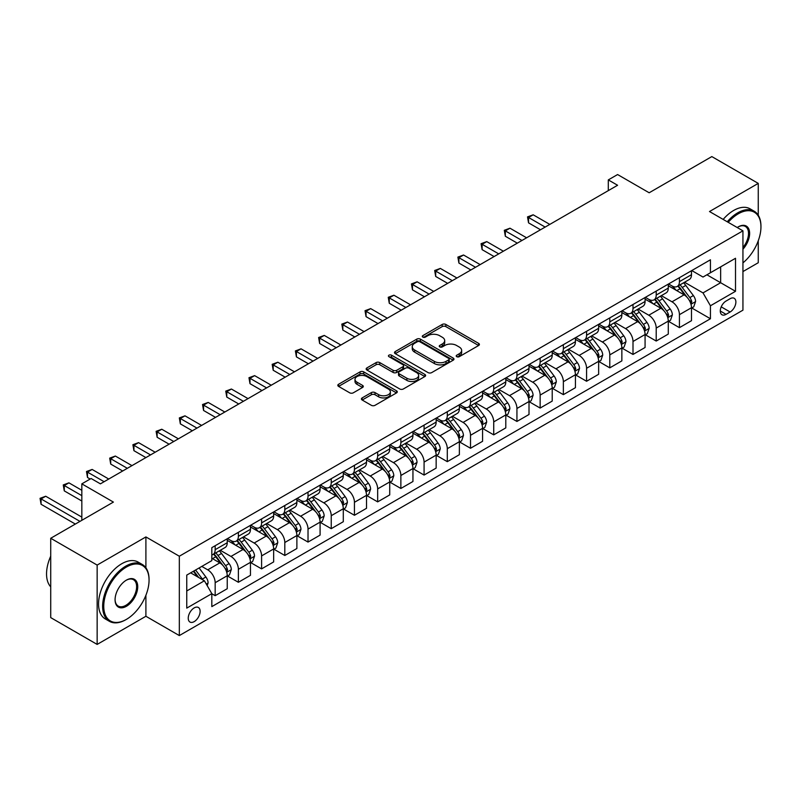 <?xml version="1.0" encoding="UTF-8"?>
<svg xmlns="http://www.w3.org/2000/svg" width="801" height="801" viewBox="0 0 801 801"><rect width="100%" height="100%" fill="white"/><g stroke="black" fill="none" stroke-linecap="round" stroke-linejoin="round"><path stroke-width="1.2" d="M456.73 356.675A1.802 1.041 0 0 0 459.283 356.675L478.648 345.501A2.573 1.492 0 0 0 479.399 344.45A2.573 1.492 0 0 0 478.648 343.389L445.837 324.455A2.573 1.492 0 0 0 442.192 324.455L422.828 335.629A1.802 1.041 0 0 0 422.297 336.37A1.802 1.041 0 0 0 422.828 337.101A1.802 1.041 0 0 0 425.371 337.101L427.884 335.659A8.25 4.766 0 0 1 439.549 335.659L442.282 337.241A8.25 4.766 0 0 1 444.695 340.605A8.25 4.766 0 0 1 442.282 343.969L439.779 345.421A1.802 1.041 0 0 0 439.248 346.152A1.802 1.041 0 0 0 439.779 346.893A1.802 1.041 0 0 0 442.332 346.893L444.835 345.441A8.25 4.766 0 0 1 456.5 345.441L459.233 347.023A8.25 4.766 0 0 1 461.646 350.387A8.25 4.766 0 0 1 459.233 353.762L456.73 355.203A1.802 1.041 0 0 0 456.2 355.944A1.802 1.041 0 0 0 456.73 356.675L456.73 355.203M194.182 621.626A8.4 4.856 120 0 0 199.669 614.227A8.4 4.856 120 0 0 198.388 607.488A8.4 4.856 120 0 0 194.182 607.909A8.4 4.856 120 0 0 188.696 615.308A8.4 4.856 120 0 0 189.977 622.047A8.4 4.856 120 0 0 194.182 621.626M362.172 397.907A2.573 1.492 0 0 0 361.411 398.958A2.573 1.492 0 0 0 362.172 400.009L371.374 405.326A2.573 1.492 0 0 0 375.018 405.326L396.525 392.911A2.573 1.492 0 0 0 397.286 391.859A2.573 1.492 0 0 0 396.525 390.808L363.714 371.864A2.573 1.492 0 0 0 360.07 371.864L338.563 384.28A2.573 1.492 0 0 0 337.812 385.331A2.573 1.492 0 0 0 338.563 386.382L349.687 392.8A2.573 1.492 0 0 0 353.331 392.8L362.533 387.484A2.573 1.492 0 0 0 363.294 386.432A2.573 1.492 0 0 0 362.533 385.381L357.016 382.197A6.899 3.985 0 0 1 355.003 379.384A6.899 3.985 0 0 1 359.259 375.709A6.899 3.985 0 0 1 366.768 376.57L388.375 389.036A6.899 3.985 0 0 1 390.387 391.859A6.899 3.985 0 0 1 386.132 395.534A6.899 3.985 0 0 1 378.623 394.673L375.018 392.59A2.573 1.492 0 0 0 371.374 392.59L362.172 397.907L362.172 400.009M758.257 215.249L758.257 183.389L711.829 156.585L649.16 192.771L617.591 174.548L608.299 179.905L617.591 185.261L100.405 483.854L91.114 478.497L81.832 483.854L81.832 520.31M145.902 567.819L145.902 536.93L97.151 565.075L50.723 538.272L113.402 502.087L81.832 483.854M145.902 536.93L179.324 556.224L742.938 230.828L742.938 310.167L179.324 635.573L179.324 556.224M758.257 183.389L709.506 211.534L742.938 230.828M428.064 372.595A2.573 1.492 0 0 0 431.709 372.595L453.216 360.18A2.573 1.492 0 0 0 453.977 359.128A2.573 1.492 0 0 0 453.216 358.077L420.405 339.133A2.573 1.492 0 0 0 416.76 339.133L395.253 351.549A2.573 1.492 0 0 0 394.503 352.6A2.573 1.492 0 0 0 395.253 353.652L428.064 372.595M389.686 357.066A1.802 1.041 0 0 1 391.519 357.326L391.519 355.183L424.87 374.437A2.573 1.492 0 0 1 425.631 375.489A2.573 1.492 0 0 1 424.87 376.54L403.364 388.966A2.573 1.492 0 0 1 399.719 388.966L366.908 370.022L366.908 367.909A2.573 1.492 0 0 0 366.157 368.971A2.573 1.492 0 0 0 366.908 370.022M366.908 367.909L376.11 362.603A2.573 1.492 0 0 1 379.764 362.603L393.071 370.282A2.573 1.492 0 0 0 396.715 370.282L402.823 366.758A2.573 1.492 0 0 0 403.574 365.707A2.573 1.492 0 0 0 402.823 364.655L388.966 356.655A1.802 1.041 0 0 1 388.435 355.914A1.802 1.041 0 0 1 389.546 354.953A1.802 1.041 0 0 1 391.519 355.183M97.151 565.075L97.151 644.415L50.723 617.611L50.723 538.272M742.938 271.579L758.257 262.728L758.257 240.791M730.122 298.703L726.036 301.056A8.14 4.696 120 0 0 720.72 308.235A8.14 4.696 120 0 0 721.971 314.753A8.14 4.696 120 0 0 726.036 314.352L730.122 312A8.14 4.696 120 0 0 735.438 304.821A8.14 4.696 120 0 0 734.197 298.292A8.14 4.696 120 0 0 730.122 298.703M691.774 270.558L703.008 277.046L710.437 272.751L710.437 259.784L211.824 547.654L211.824 560.63L186.753 575.098L186.753 608.119L211.824 593.651L211.824 606.617L710.437 318.748L710.437 305.772L703.008 292.906L684.545 282.252M710.437 272.751L735.508 258.282L735.508 291.304L710.437 305.772M97.151 644.415L145.902 616.269L179.324 635.573M608.299 179.905L608.299 190.628M706.913 274.793L720.65 282.723L720.65 266.853L735.508 258.282M703.008 292.906L720.65 282.723L735.508 291.304M186.753 590.968L204.395 580.785L190.658 572.845M211.824 593.751L215.169 595.684L215.169 582.707A10.503 6.068 -120 0 0 207.739 569.841L201.802 566.417M215.169 595.684L227.244 588.715L227.244 575.739A10.503 6.068 -120 0 0 219.814 562.873L211.824 558.267M227.514 576.009L238.378 582.287L238.378 569.311A10.503 6.068 -120 0 0 230.948 556.445L220.285 550.287M238.378 582.287L250.453 575.318L250.453 562.342A10.503 6.068 -120 0 0 243.023 549.476L227.244 540.365M250.733 562.612L261.597 568.88L261.597 555.904A10.503 6.068 -120 0 0 254.167 543.038L243.504 536.88M261.597 568.88L273.662 561.912L273.662 548.935A10.503 6.068 -120 0 0 266.232 536.069L250.453 526.958M273.942 549.206L284.806 555.483L284.806 542.507A10.503 6.068 -120 0 0 277.376 529.641L266.713 523.484M284.806 555.483L296.881 548.515L296.881 535.539A10.503 6.068 -120 0 0 289.451 522.673L273.662 513.561M297.161 535.809L308.025 542.077L308.025 529.101A10.503 6.068 -120 0 0 300.595 516.234L289.922 510.077M308.025 542.077L320.09 535.108L320.09 522.132A10.503 6.068 -120 0 0 312.66 509.266L296.881 500.154M320.37 522.402L331.234 528.68L331.234 515.704A10.503 6.068 -120 0 0 323.804 502.838L313.141 496.68M331.234 528.68L343.299 521.711L343.299 508.735A10.503 6.068 -120 0 0 335.879 495.869L320.09 486.758M343.579 509.005L354.442 515.273L354.442 502.297A10.503 6.068 -120 0 0 347.013 489.431L336.35 483.273M354.442 515.273L366.518 508.305L366.518 495.328A10.503 6.068 -120 0 0 359.088 482.462L343.299 473.351M366.798 495.599L377.661 501.877L377.661 488.9A10.503 6.068 -120 0 0 370.232 476.034L359.569 469.877M377.661 501.877L389.727 494.908L389.727 481.932A10.503 6.068 -120 0 0 382.297 469.066L366.518 459.954M390.007 482.202L400.87 488.47L400.87 475.494A10.503 6.068 -120 0 0 393.441 462.628L382.778 456.47M400.87 488.47L412.946 481.501L412.946 468.525A10.503 6.068 -120 0 0 405.516 455.659L389.727 446.547M413.216 468.795L424.079 475.073L424.079 462.097A10.503 6.068 -120 0 0 416.66 449.231L405.987 443.073M424.079 475.073L436.155 468.094L436.155 455.128A10.503 6.068 -120 0 0 428.725 442.262L412.946 433.151M436.435 455.399L447.298 461.666L447.298 448.69A10.503 6.068 -120 0 0 439.869 435.824L429.206 429.666M447.298 461.666L459.363 454.698L459.363 441.721A10.503 6.068 -120 0 0 451.944 428.855L436.155 419.744M459.644 441.992L470.507 448.26L470.507 435.293A10.503 6.068 -120 0 0 463.078 422.427L452.415 416.27M470.507 448.26L482.582 441.291L482.582 428.325A10.503 6.068 -120 0 0 475.153 415.459L459.363 406.347M482.863 428.595L493.726 434.863L493.726 421.887A10.503 6.068 -120 0 0 486.297 409.021L475.634 402.863M493.726 434.863L505.791 427.894L505.791 414.918A10.503 6.068 -120 0 0 498.362 402.052L482.582 392.941M506.072 415.188L516.935 421.456L516.935 408.49A10.503 6.068 -120 0 0 509.506 395.624L498.843 389.466M516.935 421.456L529.01 414.487L529.01 401.521A10.503 6.068 -120 0 0 521.581 388.655L505.791 379.544M529.281 401.792L540.144 408.059L540.144 395.083A10.503 6.068 -120 0 0 532.725 382.217L522.052 376.059M540.144 408.059L552.219 401.091L552.219 388.115A10.503 6.068 -120 0 0 544.79 375.248L529.01 366.137M552.5 388.385L563.363 394.653L563.363 381.687A10.503 6.068 -120 0 0 555.934 368.82L545.271 362.663M563.363 394.653L575.428 387.684L575.428 374.718A10.503 6.068 -120 0 0 568.009 361.852L552.219 352.74M575.709 374.988L586.572 381.256L586.572 368.28A10.503 6.068 -120 0 0 579.143 355.414L568.48 349.256M586.572 381.256L598.647 374.287L598.647 361.311A10.503 6.068 -120 0 0 591.218 348.445L575.428 339.334M598.928 361.581L609.791 367.849L609.791 354.883A10.503 6.068 -120 0 0 602.362 342.017L591.699 335.859M609.791 367.849L621.856 360.881L621.856 347.914A10.503 6.068 -120 0 0 614.427 335.048L598.647 325.937M622.137 348.175L633 354.453L633 341.476A10.503 6.068 -120 0 0 625.571 328.61L614.908 322.453M633 354.453L645.075 347.484L645.075 334.508A10.503 6.068 -120 0 0 637.646 321.642L621.856 312.53M645.346 334.778L656.209 341.046L656.209 328.08A10.503 6.068 -120 0 0 648.79 315.214L638.117 309.056M656.209 341.046L668.284 334.077L668.284 321.111A10.503 6.068 -120 0 0 660.855 308.245L645.075 299.133M668.565 321.371L679.428 327.649L679.428 314.673A10.503 6.068 -120 0 0 671.999 301.807L661.336 295.649M679.428 327.649L691.493 320.68L691.493 307.704A10.503 6.068 -120 0 0 684.064 294.838L668.284 285.727M668.565 283.954L671.999 285.937A10.503 6.068 -120 0 0 677.256 286.458A10.503 6.068 -120 0 0 679.428 281.652L679.428 277.687M645.346 297.361L648.79 299.344A10.503 6.068 -120 0 0 654.037 299.864A10.503 6.068 -120 0 0 656.209 295.058L656.209 291.083M622.137 310.758L625.571 312.74A10.503 6.068 -120 0 0 630.828 313.261A10.503 6.068 -120 0 0 633 308.455L633 304.49M598.928 324.165L602.362 326.147A10.503 6.068 -120 0 0 607.609 326.668A10.503 6.068 -120 0 0 609.791 321.862L609.791 317.887M575.709 337.561L579.143 339.544A10.503 6.068 -120 0 0 584.4 340.065A10.503 6.068 -120 0 0 586.572 335.259L586.572 331.294M552.5 350.968L555.934 352.951A10.503 6.068 -120 0 0 561.191 353.471A10.503 6.068 -120 0 0 563.363 348.665L563.363 344.69M529.281 364.365L532.725 366.347A10.503 6.068 -120 0 0 537.972 366.868A10.503 6.068 -120 0 0 540.144 362.062L540.144 358.097M506.072 377.772L509.506 379.754A10.503 6.068 -120 0 0 514.763 380.275A10.503 6.068 -120 0 0 516.935 375.469L516.935 371.494M482.863 391.168L486.297 393.151A10.503 6.068 -120 0 0 491.544 393.671A10.503 6.068 -120 0 0 493.726 388.865L493.726 384.901M459.644 404.575L463.078 406.558A10.503 6.068 -120 0 0 468.335 407.078A10.503 6.068 -120 0 0 470.507 402.272L470.507 398.297M436.435 417.972L439.869 419.964A10.503 6.068 -120 0 0 445.126 420.475A10.503 6.068 -120 0 0 447.298 415.669L447.298 411.704M413.216 431.379L416.66 433.361A10.503 6.068 -120 0 0 421.907 433.882A10.503 6.068 -120 0 0 424.079 429.076L424.079 425.101M390.007 444.775L393.441 446.768A10.503 6.068 -120 0 0 398.698 447.278A10.503 6.068 -120 0 0 400.87 442.472L400.87 438.507M366.798 458.182L370.232 460.164A10.503 6.068 -120 0 0 375.479 460.685A10.503 6.068 -120 0 0 377.661 455.879L377.661 451.904M343.579 471.579L347.013 473.571A10.503 6.068 -120 0 0 352.27 474.092A10.503 6.068 -120 0 0 354.442 469.276L354.442 465.311M320.37 484.985L323.804 486.968A10.503 6.068 -120 0 0 329.061 487.489A10.503 6.068 -120 0 0 331.234 482.683L331.234 478.718M297.151 498.382L300.595 500.375A10.503 6.068 -120 0 0 305.842 500.895A10.503 6.068 -120 0 0 308.025 496.079L308.025 492.114M273.942 511.789L277.376 513.771A10.503 6.068 -120 0 0 282.633 514.292A10.503 6.068 -120 0 0 284.806 509.486L284.806 505.521M250.733 525.186L254.167 527.178A10.503 6.068 -120 0 0 259.414 527.699A10.503 6.068 -120 0 0 261.597 522.883L261.597 518.918M227.514 538.592L230.948 540.575A10.503 6.068 -120 0 0 236.205 541.096A10.503 6.068 -120 0 0 238.378 536.29L238.378 532.325M691.774 307.974L710.437 318.748M677.256 286.458L689.321 279.489A10.503 6.068 -120 0 0 691.493 274.683L691.493 270.718M654.037 299.864L666.112 292.896A10.503 6.068 -120 0 0 668.284 288.09L668.284 284.115M630.828 313.261L642.893 306.292A10.503 6.068 -120 0 0 645.075 301.486L645.075 297.521M607.609 326.668L619.684 319.699A10.503 6.068 -120 0 0 621.856 314.893L621.856 310.918M584.4 340.065L596.475 333.096A10.503 6.068 -120 0 0 598.647 328.29L598.647 324.325M561.191 353.471L573.256 346.503A10.503 6.068 -120 0 0 575.428 341.697L575.428 337.722M537.972 366.868L550.047 359.899A10.503 6.068 -120 0 0 552.219 355.093L552.219 351.128M514.763 380.275L526.828 373.306A10.503 6.068 -120 0 0 529.01 368.5L529.01 364.525M491.544 393.671L503.619 386.703A10.503 6.068 -120 0 0 505.791 381.897L505.791 377.932M468.335 407.078L480.41 400.11A10.503 6.068 -120 0 0 482.582 395.304L482.582 391.329M445.126 420.475L457.191 413.506A10.503 6.068 -120 0 0 459.363 408.7L459.363 404.735M421.907 433.882L433.982 426.913A10.503 6.068 -120 0 0 436.155 422.107L436.155 418.132M398.698 447.278L410.763 440.31A10.503 6.068 -120 0 0 412.946 435.504L412.946 431.539M375.479 460.685L387.554 453.716A10.503 6.068 -120 0 0 389.727 448.91L389.727 444.935M352.27 474.092L364.345 467.113A10.503 6.068 -120 0 0 366.518 462.307L366.518 458.342M329.061 487.489L341.126 480.52A10.503 6.068 -120 0 0 343.299 475.714L343.299 471.739M305.842 500.895L317.917 493.927A10.503 6.068 -120 0 0 320.09 489.111L320.09 485.146M282.633 514.292L294.698 507.323A10.503 6.068 -120 0 0 296.881 502.517L296.881 498.552M259.414 527.699L271.489 520.73A10.503 6.068 -120 0 0 273.662 515.914L273.662 511.949M236.205 541.096L248.28 534.127A10.503 6.068 -120 0 0 250.453 529.321L250.453 525.356M211.824 554.923A10.503 6.068 -120 0 0 212.996 554.502L225.061 547.534A10.503 6.068 -120 0 0 227.244 542.718L227.244 538.753M212.996 554.502A10.503 6.068 -120 0 0 215.169 549.686L215.169 545.721M204.395 580.785L211.824 593.651M145.902 616.269L145.902 595.283M457.451 356.936L459.233 355.904A8.25 4.766 0 0 0 461.646 352.54L461.646 350.387M444.695 340.605L444.695 342.748A8.25 4.766 0 0 1 442.282 346.112L440.5 347.143M478.608 345.521L445.837 326.598A2.573 1.492 0 0 0 442.192 326.598L423.549 337.361M453.186 360.2L420.405 341.276A2.573 1.492 0 0 0 416.76 341.276L395.283 353.672M448.66 359.859A1.802 1.041 0 0 0 449.191 359.128A1.802 1.041 0 0 0 448.66 358.387L419.864 341.767A1.802 1.041 0 0 0 417.311 341.767L414.668 343.289A8.25 4.766 0 0 0 412.255 346.653A8.25 4.766 0 0 0 414.668 350.027L434.352 361.391A8.25 4.766 0 0 0 446.017 361.391L448.66 359.859L448.66 362.012A1.802 1.041 0 0 0 449.191 361.271L449.191 359.128M412.255 346.653L412.255 348.795A8.25 4.766 0 0 0 414.668 352.17L414.668 350.027M448.66 362.012L446.017 363.534A8.25 4.766 0 0 1 434.352 363.534L414.668 352.17M366.948 370.042L376.11 364.745L376.11 362.603M403.574 365.707L403.574 367.849A2.573 1.492 0 0 1 402.823 368.901L396.715 372.425A2.573 1.492 0 0 1 393.071 372.425L379.764 364.745A2.573 1.492 0 0 0 376.11 364.745M391.519 357.326L424.84 376.56M406.878 378.252A6.899 3.985 0 0 0 414.387 379.113A6.899 3.985 0 0 0 418.643 375.439A6.899 3.985 0 0 0 416.63 372.625L409.011 368.23A2.573 1.492 0 0 0 405.366 368.23L399.268 371.754A2.573 1.492 0 0 0 398.508 372.805A2.573 1.492 0 0 0 399.268 373.857L406.878 378.252L406.878 380.395A6.899 3.985 0 0 0 414.387 381.256A6.899 3.985 0 0 0 418.643 377.581L418.643 375.439M398.508 372.805L398.508 374.948A2.573 1.492 0 0 0 399.268 375.999L399.268 373.857M406.878 380.395L399.268 375.999M390.387 391.859L390.387 394.002A6.899 3.985 0 0 1 386.132 397.676A6.899 3.985 0 0 1 378.623 396.815L375.018 394.733A2.573 1.492 0 0 0 371.374 394.733L362.202 400.029M355.003 379.384L355.003 381.526A6.899 3.985 0 0 0 357.016 384.34L357.016 382.197M362.503 387.504L357.016 384.34M396.495 392.931L363.714 374.007A2.573 1.492 0 0 0 360.07 374.007L338.603 386.402M691.493 308.135L693.726 306.853L695.578 301.486A6.959 4.015 -120 0 0 693.366 295.559L685.776 285.436A20.095 11.594 -120 0 0 683.583 282.803M676.034 290.202A20.095 11.594 -120 0 0 671.919 285.897M690.862 303.869L691.824 301.787A6.959 4.015 -120 0 0 689.831 297.602L682.242 287.469A20.095 11.594 -120 0 0 680.049 284.846M678.187 285.927A16.681 9.632 60 0 1 680.92 289.031L687.338 297.612M549.806 224.4L533.186 214.808L528.54 217.482L528.54 222.848L540.515 229.757M677.826 286.127A20.095 11.594 60 0 1 680.019 288.76L685.065 295.489M528.54 222.848L527.519 216.891L545.161 227.084M527.519 216.891L533.186 214.808M668.284 321.541L670.517 320.25L672.369 314.893A6.959 4.015 -120 0 0 670.147 308.966L662.557 298.833A20.095 11.594 -120 0 0 660.364 296.21M652.825 303.599A20.095 11.594 -120 0 0 648.71 299.294M667.654 317.276L668.615 315.183A6.959 4.015 -120 0 0 666.622 310.998L659.033 300.876A20.095 11.594 -120 0 0 656.84 298.242M654.968 299.324A16.681 9.632 60 0 1 657.711 302.438L664.129 311.008M526.587 237.797L509.977 228.205L505.331 230.888L505.331 236.245L517.306 243.164M654.607 299.534A20.095 11.594 60 0 1 656.8 302.157L661.846 308.896M505.331 236.245L504.31 230.298L521.952 240.48M504.31 230.298L509.977 228.205M645.075 334.938L647.298 333.657L649.16 328.29A6.959 4.015 -120 0 0 646.938 322.362L639.348 312.24A20.095 11.594 -120 0 0 637.155 309.607M629.606 317.006A20.095 11.594 -120 0 0 625.491 312.7M644.435 330.673L645.396 328.59A6.959 4.015 -120 0 0 643.403 324.405L635.824 314.272A20.095 11.594 -120 0 0 633.631 311.649M631.759 312.73A16.681 9.632 60 0 1 634.492 315.834L640.92 324.415M503.378 251.204L486.758 241.612L482.112 244.285L482.112 249.652L494.097 256.56M631.398 312.931A20.095 11.594 60 0 1 633.591 315.564L638.637 322.292M482.112 249.652L481.091 243.694L498.733 253.887M481.091 243.694L486.758 241.612M621.856 348.345L624.089 347.053L625.941 341.697A6.959 4.015 -120 0 0 623.719 335.769L616.139 325.637A20.095 11.594 -120 0 0 613.946 323.013M606.397 330.402A20.095 11.594 -120 0 0 602.282 326.107M621.226 344.08L622.187 341.987A6.959 4.015 -120 0 0 620.194 337.802L612.605 327.679A20.095 11.594 -120 0 0 610.412 325.046M608.54 326.127A16.681 9.632 60 0 1 611.283 329.241L617.701 337.812M480.169 264.6L463.549 255.008L458.903 257.692L458.903 263.048L470.878 269.967M608.189 326.337A20.095 11.594 60 0 1 610.382 328.961L615.418 335.699M458.903 263.048L457.882 257.101L475.524 267.284M457.882 257.101L463.549 255.008M598.647 361.742L600.87 360.46L602.732 355.093A6.959 4.015 -120 0 0 600.51 349.166L592.92 339.043A20.095 11.594 -120 0 0 590.727 336.41M583.178 343.809A20.095 11.594 -120 0 0 579.073 339.504M598.007 357.476L598.978 355.394A6.959 4.015 -120 0 0 596.985 351.208L589.396 341.076A20.095 11.594 -120 0 0 587.203 338.453M585.331 339.534A16.681 9.632 60 0 1 588.064 342.638L594.492 351.218M456.95 278.007L440.33 268.415L435.694 271.088L435.694 276.455L447.669 283.364M584.97 339.734A20.095 11.594 60 0 1 587.163 342.367L592.209 349.096M435.694 276.455L434.673 270.498L452.315 280.69M434.673 270.498L440.33 268.415M742.938 262.868A32.04 18.503 120 0 0 760.95 226.863A32.04 18.503 120 0 0 738.292 213.787A32.04 18.503 120 0 0 728.219 222.338M727.248 221.777A32.831 18.954 -60 0 1 737.741 212.816A32.831 18.954 -60 0 1 754.152 211.194A32.831 18.954 -60 0 1 760.95 226.222A32.831 18.954 -60 0 1 760.95 226.543M737.23 227.534A16.02 9.252 -60 0 1 738.292 226.863L738.292 226.863A16.02 9.252 -60 0 1 749.376 230.808A16.02 9.252 -60 0 1 742.938 249.201M723.163 219.414A32.831 18.954 -60 0 1 733.656 210.463A32.831 18.954 -60 0 1 750.066 208.831L754.152 211.194M742.938 247.519A15.229 8.791 120 0 0 745.351 226.433A15.229 8.791 120 0 0 738.011 227.033M125.847 619.704L126.398 619.383A32.04 18.503 120 0 0 149.056 580.134A32.04 18.503 120 0 0 126.398 567.058A32.04 18.503 120 0 0 103.75 606.297A32.04 18.503 120 0 0 126.398 619.383L125.847 619.704A32.831 18.954 -60 0 1 109.427 621.326A32.831 18.954 -60 0 1 104.4 595.023A32.831 18.954 -60 0 1 125.847 566.097A32.831 18.954 -60 0 1 142.258 564.465A32.831 18.954 -60 0 1 149.056 579.493A32.831 18.954 -60 0 1 149.056 579.824M126.398 606.297A16.02 9.252 -60 0 1 115.074 599.759A16.02 9.252 -60 0 1 126.398 580.134L126.398 580.134A16.02 9.252 -60 0 1 137.732 586.682A16.02 9.252 -60 0 1 126.398 606.297M115.074 599.428A15.229 8.791 120 0 0 118.228 606.087A15.229 8.791 120 0 0 125.847 605.336A15.229 8.791 120 0 0 135.8 591.909A15.229 8.791 120 0 0 133.457 579.704A15.229 8.791 120 0 0 126.117 580.304M109.427 621.326L105.342 618.973A32.831 18.954 -60 0 1 100.315 592.66A32.831 18.954 -60 0 1 121.762 563.734A32.831 18.954 -60 0 1 138.172 562.112L142.258 564.465M50.723 586.853A32.831 18.954 -60 0 1 50.723 556.164M575.428 375.148L577.661 373.857L579.513 368.5A6.959 4.015 -120 0 0 577.301 362.573L569.711 352.44A20.095 11.594 -120 0 0 567.519 349.817M559.969 357.206A20.095 11.594 -120 0 0 555.854 352.911M574.798 370.883L575.759 368.79A6.959 4.015 -120 0 0 573.766 364.605L566.177 354.483A20.095 11.594 -120 0 0 563.984 351.849M562.122 352.931A16.681 9.632 60 0 1 564.855 356.045L571.273 364.615M433.741 291.414L417.121 281.812L412.475 284.495L412.475 289.852L424.45 296.77M561.761 353.141A20.095 11.594 60 0 1 563.954 355.764L569 362.503M412.475 289.852L411.454 283.904L429.096 294.087M411.454 283.904L417.121 281.812M552.219 388.545L554.452 387.263L556.305 381.897A6.959 4.015 -120 0 0 554.082 375.969L546.492 365.847A20.095 11.594 -120 0 0 544.3 363.213M536.76 370.613A20.095 11.594 -120 0 0 532.645 366.307M551.589 384.28L552.55 382.197A6.959 4.015 -120 0 0 550.557 378.012L542.968 367.879A20.095 11.594 -120 0 0 540.775 365.256M538.903 366.337A16.681 9.632 60 0 1 541.646 369.451L548.064 378.022M410.523 304.811L393.912 295.219L389.266 297.892L389.266 303.259L401.241 310.167M538.542 366.538A20.095 11.594 60 0 1 540.735 369.171L545.781 375.899M389.266 303.259L388.245 297.301L405.887 307.494M388.245 297.301L393.912 295.219M529.01 401.952L531.233 400.66L533.096 395.304A6.959 4.015 -120 0 0 530.873 389.376L523.283 379.243A20.095 11.594 -120 0 0 521.091 376.62M513.541 384.009A20.095 11.594 -120 0 0 509.436 379.714M528.37 397.686L529.331 395.594A6.959 4.015 -120 0 0 527.338 391.409L519.759 381.286A20.095 11.594 -120 0 0 517.566 378.653M515.694 379.734A16.681 9.632 60 0 1 518.427 382.848L524.855 391.419M387.314 318.217L370.693 308.615L366.057 311.299L366.057 316.655L378.032 323.574M515.333 379.944A20.095 11.594 60 0 1 517.526 382.568L522.572 389.306M366.057 316.655L365.026 310.708L382.668 320.891M365.026 310.708L370.693 308.615M505.791 415.349L508.024 414.067L509.877 408.7A6.959 4.015 -120 0 0 507.654 402.773L500.074 392.65A20.095 11.594 -120 0 0 497.882 390.017M490.332 397.416A20.095 11.594 -120 0 0 486.217 393.111M505.161 411.083L506.122 409.001A6.959 4.015 -120 0 0 504.129 404.815L496.54 394.683A20.095 11.594 -120 0 0 494.347 392.059M492.475 393.141A16.681 9.632 60 0 1 495.218 396.255L501.636 404.825M364.105 331.614L347.484 322.022L342.838 324.695L342.838 330.062L354.813 336.971M492.124 393.341A20.095 11.594 60 0 1 494.317 395.974L499.353 402.703M342.838 330.062L341.817 324.115L359.459 334.297M341.817 324.115L347.484 322.022M482.582 428.755L484.805 427.464L486.668 422.107A6.959 4.015 -120 0 0 484.445 416.18L476.855 406.047A20.095 11.594 -120 0 0 474.663 403.424M467.123 410.823A20.095 11.594 -120 0 0 463.008 406.518M481.952 424.49L482.913 422.397A6.959 4.015 -120 0 0 480.92 418.212L473.331 408.089A20.095 11.594 -120 0 0 471.138 405.456M469.266 406.538A16.681 9.632 60 0 1 471.999 409.651L478.427 418.222M340.886 345.021L324.265 335.419L319.629 338.102L319.629 343.459L331.604 350.377M468.905 406.748A20.095 11.594 60 0 1 471.098 409.371L476.144 416.109M319.629 343.459L318.608 337.511L336.25 347.694M318.608 337.511L324.265 335.419M459.363 442.152L461.596 440.87L463.449 435.504A6.959 4.015 -120 0 0 461.236 429.576L453.646 419.454A20.095 11.594 -120 0 0 451.454 416.82M443.904 424.22A20.095 11.594 -120 0 0 439.789 419.914M458.733 437.887L459.694 435.804A6.959 4.015 -120 0 0 457.701 431.619L450.112 421.486A20.095 11.594 -120 0 0 447.919 418.863M446.057 419.944A16.681 9.632 60 0 1 448.79 423.058L455.208 431.629M317.677 358.417L301.056 348.825L296.41 351.499L296.41 356.866L308.395 363.774M445.696 420.145A20.095 11.594 60 0 1 447.889 422.778L452.935 429.506M296.41 356.866L295.389 350.918L313.031 361.101M295.389 350.918L301.056 348.825M436.155 455.559L438.387 454.267L440.24 448.91A6.959 4.015 -120 0 0 438.017 442.983L430.427 432.85A20.095 11.594 -120 0 0 428.235 430.227M420.695 437.626A20.095 11.594 -120 0 0 416.58 433.321M435.524 451.293L436.485 449.201A6.959 4.015 -120 0 0 434.492 445.016L426.903 434.893A20.095 11.594 -120 0 0 424.71 432.26M422.838 433.341A16.681 9.632 60 0 1 425.581 436.455L431.999 445.026M294.468 371.824L277.847 362.222L273.201 364.906L273.201 370.262L285.176 377.181M422.477 433.551A20.095 11.594 60 0 1 424.67 436.175L429.716 442.913M273.201 370.262L272.18 364.315L289.822 374.498M272.18 364.315L277.847 362.222M412.946 468.955L415.168 467.674L417.031 462.307A6.959 4.015 -120 0 0 414.808 456.38L407.218 446.257A20.095 11.594 -120 0 0 405.026 443.624M397.476 451.023A20.095 11.594 -120 0 0 393.371 446.718M412.305 464.69L413.266 462.608A6.959 4.015 -120 0 0 411.273 458.422L403.694 448.29A20.095 11.594 -120 0 0 401.501 445.666M399.629 446.748A16.681 9.632 60 0 1 402.362 449.862L408.79 458.432M271.249 385.221L254.628 375.629L249.992 378.302L249.992 383.669L261.967 390.578M399.268 446.948A20.095 11.594 60 0 1 401.461 449.581L406.507 456.31M249.992 383.669L248.971 377.722L266.603 387.904M248.971 377.722L254.628 375.629M389.727 482.362L391.959 481.071L393.812 475.714A6.959 4.015 -120 0 0 391.589 469.786L384.009 459.654A20.095 11.594 -120 0 0 381.817 457.031M374.267 464.43A20.095 11.594 -120 0 0 370.152 460.124M389.096 478.097L390.057 476.004A6.959 4.015 -120 0 0 388.064 471.819L380.475 461.696A20.095 11.594 -120 0 0 378.282 459.063M376.42 460.144A16.681 9.632 60 0 1 379.153 463.258L385.571 471.829M248.04 398.628L231.419 389.026L226.773 391.709L226.773 397.066L238.748 403.984M376.059 460.355A20.095 11.594 60 0 1 378.252 462.978L383.289 469.716M226.773 397.066L225.752 391.118L243.394 401.301M225.752 391.118L231.419 389.026M366.518 495.759L368.74 494.477L370.603 489.111A6.959 4.015 -120 0 0 368.38 483.183L360.79 473.061A20.095 11.594 -120 0 0 358.598 470.437M351.058 477.827A20.095 11.594 -120 0 0 346.943 473.521M365.887 491.494L366.848 489.411A6.959 4.015 -120 0 0 364.855 485.226L357.266 475.093A20.095 11.594 -120 0 0 355.073 472.47M353.201 473.551A16.681 9.632 60 0 1 355.944 476.665L362.362 485.236M224.821 412.024L208.2 402.432L203.564 405.106L203.564 410.472L215.539 417.391M352.84 473.751A20.095 11.594 60 0 1 355.033 476.385L360.08 483.113M203.564 410.472L202.543 404.525L220.185 414.708M202.543 404.525L208.2 402.432M343.299 509.166L345.531 507.874L347.384 502.517A6.959 4.015 -120 0 0 345.171 496.59L337.581 486.457A20.095 11.594 -120 0 0 335.389 483.834M327.839 491.233A20.095 11.594 -120 0 0 323.724 486.928M342.668 504.9L343.629 502.808A6.959 4.015 -120 0 0 341.637 498.623L334.047 488.5A20.095 11.594 -120 0 0 331.854 485.867M329.992 486.948A16.681 9.632 60 0 1 332.725 490.062L339.143 498.633M201.612 425.431L184.991 415.829L180.345 418.512L180.345 423.869L192.33 430.788M329.632 487.158A20.095 11.594 60 0 1 331.824 489.781L336.871 496.52M180.345 423.869L179.324 417.922L196.966 428.104M179.324 417.922L184.991 415.829M320.09 522.562L322.322 521.281L324.175 515.914A6.959 4.015 -120 0 0 321.952 509.987L314.362 499.864A20.095 11.594 -120 0 0 312.17 497.241M304.63 504.63A20.095 11.594 -120 0 0 300.515 500.325M319.459 518.297L320.42 516.214A6.959 4.015 -120 0 0 318.428 512.029L310.838 501.897A20.095 11.594 -120 0 0 308.645 499.273M306.773 500.355A16.681 9.632 60 0 1 309.516 503.469L315.934 512.039M178.403 438.828L161.782 429.236L157.136 431.919L157.136 437.276L169.111 444.195M306.413 500.555A20.095 11.594 60 0 1 308.605 503.188L313.652 509.917M157.136 437.276L156.115 431.328L173.757 441.511M156.115 431.328L161.782 429.236M296.881 535.969L299.103 534.678L300.966 529.321A6.959 4.015 -120 0 0 298.743 523.393L291.153 513.261A20.095 11.594 -120 0 0 288.961 510.637M281.411 518.037A20.095 11.594 -120 0 0 277.306 513.731M296.24 531.704L297.201 529.611A6.959 4.015 -120 0 0 295.209 525.426L287.629 515.303A20.095 11.594 -120 0 0 285.436 512.67M283.564 513.751A16.681 9.632 60 0 1 286.297 516.865L292.725 525.436M155.184 452.235L138.563 442.633L133.927 445.316L133.927 450.673L145.902 457.591M283.204 513.962A20.095 11.594 60 0 1 285.396 516.585L290.443 523.323M133.927 450.673L132.906 444.725L150.538 454.908M132.906 444.725L138.563 442.633M273.662 549.366L275.894 548.084L277.747 542.718A6.959 4.015 -120 0 0 275.524 536.79L267.945 526.668A20.095 11.594 -120 0 0 265.752 524.044M258.202 531.433A20.095 11.594 -120 0 0 254.087 527.128M273.031 545.101L273.992 543.018A6.959 4.015 -120 0 0 272 538.833L264.41 528.7A20.095 11.594 -120 0 0 262.217 526.077M260.355 527.158A16.681 9.632 60 0 1 263.088 530.272L269.506 538.843M131.975 465.631L115.354 456.039L110.708 458.723L110.708 464.079L122.683 470.998M259.995 527.368A20.095 11.594 60 0 1 262.187 529.992L267.224 536.72M110.708 464.079L109.687 458.132L127.329 468.315M109.687 458.132L115.354 456.039M250.453 562.773L252.675 561.481L254.538 556.124A6.959 4.015 -120 0 0 252.315 550.197L244.726 540.064A20.095 11.594 -120 0 0 242.533 537.441M234.993 544.84A20.095 11.594 -120 0 0 230.878 540.535M249.822 558.507L250.783 556.415A6.959 4.015 -120 0 0 248.791 552.229L241.201 542.107A20.095 11.594 -120 0 0 239.008 539.484M237.136 540.555A16.681 9.632 60 0 1 239.879 543.669L246.297 552.239M108.756 479.038L92.135 469.436L87.499 472.119L87.499 477.476L90.193 479.038M236.776 540.765A20.095 11.594 60 0 1 238.968 543.388L244.015 550.127M87.499 477.476L86.478 471.529L104.12 481.711M86.478 471.529L92.135 469.436M227.244 576.169L229.466 574.888L231.319 569.521A6.959 4.015 -120 0 0 229.106 563.594L221.517 553.471A20.095 11.594 -120 0 0 219.324 550.848M226.603 571.914L227.564 569.821A6.959 4.015 -120 0 0 225.572 565.636L217.982 555.504A20.095 11.594 -120 0 0 215.789 552.88M213.927 553.962A16.681 9.632 60 0 1 216.66 557.075L223.079 565.646M81.832 490.292L68.926 482.843L64.28 485.526L64.28 490.883L81.832 501.015M213.567 554.172A20.095 11.594 60 0 1 215.759 556.795L220.806 563.524M64.28 490.883L63.259 484.935L81.832 495.649M63.259 484.935L68.926 482.843M207.179 585.611L208.11 582.928A6.959 4.015 -120 0 0 205.887 577L199.119 567.959M81.832 517.096L45.717 496.24L41.071 498.923L41.071 504.28L75.334 524.064M202.993 579.974A6.959 4.015 -120 0 0 202.363 579.033L195.594 570.002M193.852 571.003L198.708 577.501M193.361 571.283L197.487 576.79M41.071 504.28L40.05 498.332L79.98 521.381M40.05 498.332L45.717 496.24M207.739 569.841L219.814 562.873M230.948 556.445L243.023 549.476M254.167 543.038L266.232 536.069M277.376 529.641L289.451 522.673M300.595 516.234L312.66 509.266M323.804 502.838L335.879 495.869M347.013 489.431L359.088 482.462M370.232 476.034L382.297 469.066M393.441 462.628L405.516 455.659M416.66 449.231L428.725 442.262M439.869 435.824L451.944 428.855M463.078 422.427L475.153 415.459M486.297 409.021L498.362 402.052M509.506 395.624L521.581 388.655M532.725 382.217L544.79 375.248M555.934 368.82L568.009 361.852M579.143 355.414L591.218 348.445M602.362 342.017L614.427 335.048M625.571 328.61L637.646 321.642M648.79 315.214L660.855 308.245M671.999 301.807L684.064 294.838M679.428 281.652L691.493 274.683M679.428 314.673L691.493 307.704M656.209 328.08L668.284 321.111M656.209 295.058L668.284 288.09M633 341.476L645.075 334.508M633 308.455L645.075 301.486M609.791 354.883L621.856 347.914M609.791 321.862L621.856 314.893M586.572 368.28L598.647 361.311M586.572 335.259L598.647 328.29M563.363 381.687L575.428 374.718M563.363 348.665L575.428 341.697M540.144 395.083L552.219 388.115M540.144 362.062L552.219 355.093M516.935 408.49L529.01 401.521M516.935 375.469L529.01 368.5M493.726 421.887L505.791 414.918M493.726 388.865L505.791 381.897M470.507 435.293L482.582 428.325M470.507 402.272L482.582 395.304M447.298 448.69L459.363 441.721M447.298 415.669L459.363 408.7M424.079 462.097L436.155 455.128M424.079 429.076L436.155 422.107M400.87 475.494L412.946 468.525M400.87 442.472L412.946 435.504M377.661 488.9L389.727 481.932M377.661 455.879L389.727 448.91M354.442 502.297L366.518 495.328M354.442 469.276L366.518 462.307M331.234 515.704L343.299 508.735M331.234 482.683L343.299 475.714M308.025 529.101L320.09 522.132M308.025 496.079L320.09 489.111M284.806 542.507L296.881 535.539M284.806 509.486L296.881 502.517M261.597 555.904L273.662 548.935M261.597 522.883L273.662 515.914M238.378 569.311L250.453 562.342M238.378 536.29L250.453 529.321M215.169 582.707L227.244 575.739M215.169 549.686L227.244 542.718M721.22 306.853L730.122 312M720.279 311.028L726.036 314.352M459.233 355.904L459.233 353.762M439.779 346.893L439.779 345.421M442.282 346.112L442.282 343.969M422.828 337.101L422.828 335.629M442.192 326.598L442.192 324.455M445.837 326.598L445.837 324.455M478.648 345.501L478.648 343.389M395.253 353.652L395.253 351.549M416.76 341.276L416.76 339.133M420.405 341.276L420.405 339.133M453.216 360.18L453.216 358.077M434.352 363.534L434.352 361.391M446.017 363.534L446.017 361.391M379.764 364.745L379.764 362.603M393.071 372.425L393.071 370.282M396.715 372.425L396.715 370.282M402.823 368.901L402.823 366.758M424.87 376.54L424.87 374.437M371.374 394.733L371.374 392.59M375.018 394.733L375.018 392.59M378.623 396.815L378.623 394.673M362.533 387.484L362.533 385.381M338.563 386.382L338.563 384.28M360.07 374.007L360.07 371.864M363.714 374.007L363.714 371.864M396.525 392.911L396.525 390.808M690.973 304.25L695.538 301.617M682.242 287.469L685.776 285.436M676.775 290.623L680.019 288.76M689.831 297.602L693.366 295.559M689.281 300.315L691.824 301.787M667.764 317.657L672.319 315.023M659.033 300.876L662.557 298.833M653.556 304.03L656.8 302.157M666.622 310.998L670.147 308.966M666.072 313.722L668.615 315.183M644.555 331.053L649.11 328.43M635.824 314.272L639.348 312.24M630.347 317.436L633.591 315.564M643.403 324.405L646.938 322.362M642.853 327.118L645.396 328.59M621.336 344.46L625.901 341.827M612.605 327.679L616.139 325.637M607.138 330.833L610.382 328.961M620.194 337.802L623.719 335.769M619.644 340.525L622.187 341.987M598.127 357.857L602.682 355.233M589.396 341.076L592.92 339.043M583.919 344.24L587.163 342.367M596.985 351.208L600.51 349.166M596.425 353.922L598.978 355.394M574.908 371.264L579.473 368.63M566.177 354.483L569.711 352.44M560.71 357.636L563.954 355.764M573.766 364.605L577.301 362.573M573.216 367.329L575.759 368.79M551.699 384.66L556.254 382.037M542.968 367.879L546.492 365.847M537.491 371.043L540.735 369.171M550.557 378.012L554.082 375.969M550.007 380.725L552.55 382.197M528.49 398.067L533.045 395.434M519.759 381.286L523.283 379.243M514.282 384.44L517.526 382.568M527.338 391.409L530.873 389.376M526.788 394.132L529.331 395.594M505.271 411.464L509.837 408.84M496.54 394.683L500.074 392.65M491.073 397.847L494.317 395.974M504.129 404.815L507.654 402.773M503.579 407.529L506.122 409.001M482.062 424.87L486.618 422.237M473.331 408.089L476.855 406.047M467.854 411.243L471.098 409.371M480.92 418.212L484.445 416.18M480.37 420.936L482.913 422.397M458.853 438.267L463.409 435.644M450.112 421.486L453.646 419.454M444.645 424.65L447.889 422.778M457.701 431.619L461.236 429.576M457.151 434.332L459.694 435.804M435.634 451.674L440.19 449.041M426.903 434.893L430.427 432.85M421.436 438.047L424.67 436.175M434.492 445.016L438.017 442.983M433.942 447.739L436.485 449.201M412.425 465.081L416.981 462.447M403.694 448.29L407.218 446.257M398.217 451.454L401.461 449.581M411.273 458.422L414.808 456.38M410.723 461.136L413.266 462.608M389.206 478.477L393.772 475.844M380.475 461.696L384.009 459.654M375.008 464.85L378.252 462.978M388.064 471.819L391.589 469.786M387.514 474.542L390.057 476.004M365.997 491.884L370.553 489.251M357.266 475.093L360.79 473.061M351.789 478.257L355.033 476.385M364.855 485.226L368.38 483.183M364.305 487.939L366.848 489.411M342.788 505.281L347.344 502.648M334.047 488.5L337.581 486.457M328.58 491.654L331.824 489.781M341.637 498.623L345.171 496.59M341.086 501.346L343.629 502.808M319.569 518.688L324.125 516.054M310.838 501.897L314.362 499.864M305.371 505.061L308.605 503.188M318.428 512.029L321.952 509.987M317.877 514.743L320.42 516.214M296.36 532.084L300.916 529.451M287.629 515.303L291.153 513.261M282.152 518.457L285.396 516.585M295.209 525.426L298.743 523.393M294.658 528.149L297.201 529.611M273.141 545.491L277.707 542.858M264.41 528.7L267.945 526.668M258.943 531.864L262.187 529.992M272 538.833L275.524 536.79M271.449 541.546L273.992 543.018M249.932 558.888L254.488 556.254M241.201 542.107L244.726 540.064M235.724 545.261L238.968 543.388M248.791 552.229L252.315 550.197M248.24 554.953L250.783 556.415M226.723 572.294L231.279 569.661M217.982 555.504L221.517 553.471M212.515 558.667L215.759 556.795M225.572 565.636L229.106 563.594M225.021 568.35L227.564 569.821M206.298 584.079L208.07 583.058M202.363 579.033L205.887 577M760.95 226.863L760.95 226.222M149.056 580.134L149.056 579.493"/></g></svg>
